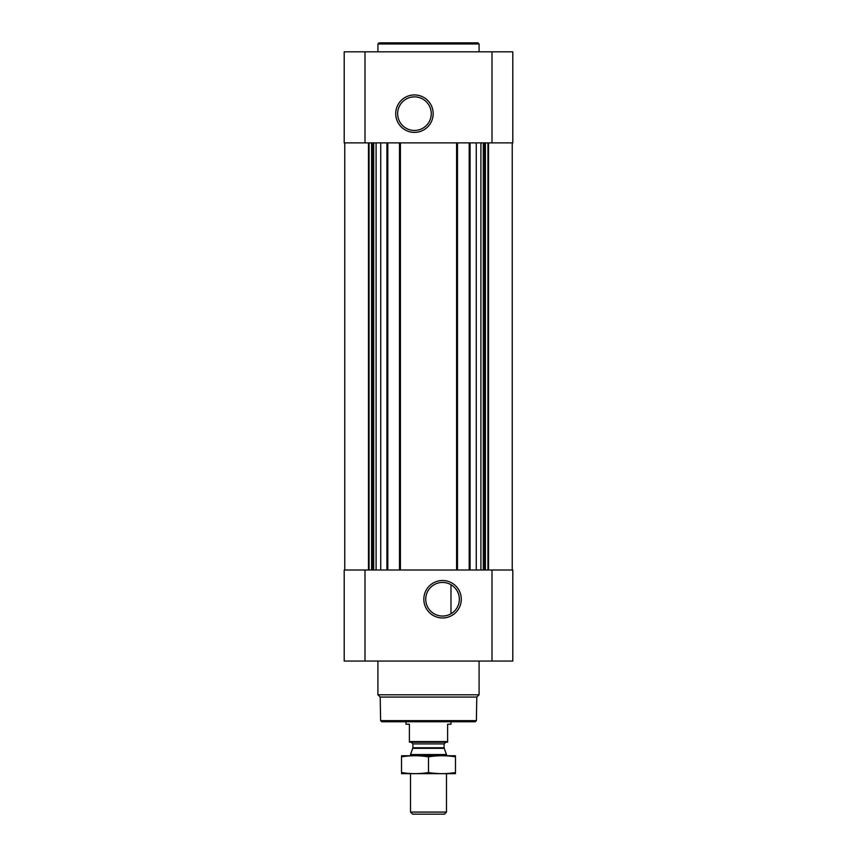 <?xml version="1.0" encoding="UTF-8"?>
<svg xmlns="http://www.w3.org/2000/svg" width="857" height="857" viewBox="0 0 857 857"><rect width="100%" height="100%" fill="white"/><g stroke="black" fill="none" stroke-linecap="round" stroke-linejoin="round"><path stroke-width="1.29" d="M442.555 582.439A16.808 16.808 0 0 1 457.102 607.645A16.808 16.808 0 0 1 427.997 607.645A16.808 16.808 0 0 1 442.555 582.439M450.986 613.773L450.986 584.699L450.986 613.773M364.996 51.838L344.203 51.838L344.203 142.883L364.996 142.883L364.996 51.838L512.797 51.838L512.797 142.883L364.996 142.883M512.797 661.058L344.203 661.058L344.203 570.012L512.797 570.012L512.797 661.058M380.733 142.883L380.733 570.012M476.267 142.883L476.267 570.012M442.555 580.51A18.725 18.725 0 0 1 458.774 608.599A18.725 18.725 0 0 1 426.336 608.599A18.725 18.725 0 0 1 442.555 580.51M469.186 142.883L469.186 570.012M457.499 142.883L457.499 570.012M399.501 142.883L399.501 570.012M387.814 142.883L387.814 570.012M414.445 94.934A18.725 18.725 0 0 1 430.664 123.022A18.725 18.725 0 0 1 398.226 123.022A18.725 18.725 0 0 1 414.445 94.934M476.385 720.63L380.615 720.63L381.74 721.755L475.26 721.755L476.385 720.63L476.792 697.062L479.084 694.781L479.084 661.058M380.615 720.63L380.208 697.062L476.792 697.062M380.208 697.062L377.916 694.781L479.084 694.781M377.916 694.781L377.916 661.058M377.916 51.838L377.916 43.975L479.084 43.975L479.084 51.838M377.916 43.975L379.04 42.85L477.96 42.85L479.084 43.975M414.445 96.862A16.808 16.808 0 0 1 429.003 122.069A16.808 16.808 0 0 1 399.898 122.069A16.808 16.808 0 0 1 414.445 96.862M447.611 741.573L409.389 741.573L409.389 742.216L447.611 742.216L447.611 724.229L450.986 724.229L450.986 721.755M409.389 741.573L409.389 724.229L406.014 724.229L406.014 721.755M446.486 812.082L410.514 812.082L412.581 814.15L444.419 814.15L446.486 812.082L446.486 773.689M410.514 755.703L410.514 754.546L446.486 754.546L446.486 755.703M410.514 812.082L410.514 773.689M411.189 742.216L412.881 743.897L412.881 747.765L410.514 754.546M401.526 773.657L455.474 773.657M455.474 772.532C455.474 774.01 455.474 774.01 455.474 772.532C446.486 774.01 437.488 774.01 428.5 772.532C419.512 774.01 410.514 774.01 401.526 772.532C401.526 774.01 401.526 774.01 401.526 772.532L401.526 756.849C401.526 755.381 401.526 755.381 401.526 756.849C410.514 755.381 419.512 755.381 428.5 756.849C437.488 755.381 446.486 755.381 455.474 756.849C455.474 755.381 455.474 755.381 455.474 756.849L455.474 772.532M428.5 772.532L428.5 756.849M401.526 755.735L455.474 755.735M386.914 142.883L386.914 570.012M400.401 142.883L400.401 570.012M456.599 142.883L456.599 570.012M470.086 142.883L470.086 570.012M492.004 661.058L492.004 570.012M364.996 661.058L364.996 570.012M488.544 142.883L488.544 570.012M487.933 142.883L487.933 570.012M485.405 142.883L485.405 570.012M484.633 142.883L484.633 570.012M483.284 142.883L483.284 570.012M480.906 142.883L480.906 570.012M376.094 142.883L376.094 570.012M373.716 142.883L373.716 570.012M372.367 142.883L372.367 570.012M371.595 142.883L371.595 570.012M369.067 142.883L369.067 570.012M368.456 142.883L368.456 570.012M492.004 142.883L492.004 51.838M412.774 748.332L444.226 748.332L446.486 754.546M412.881 747.765L444.119 747.765L444.226 748.332M412.881 743.897L444.119 743.897L445.811 742.216M512.24 142.883L512.24 570.012M344.76 142.883L344.76 570.012M444.119 747.765L444.119 743.897"/></g></svg>

